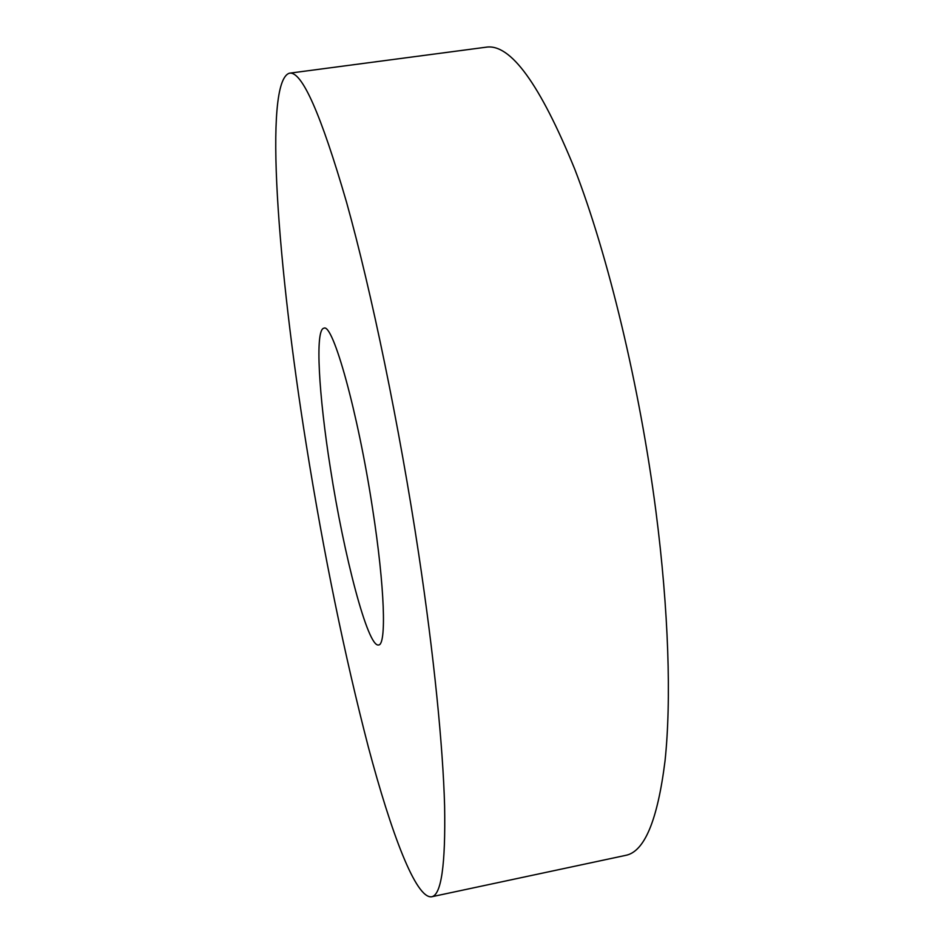 <?xml version="1.0" encoding="UTF-8"?>
<svg xmlns="http://www.w3.org/2000/svg" width="944" height="944" viewBox="0 0 944 944"><rect width="100%" height="100%" fill="white"/><g stroke="black" fill="none" stroke-linecap="round" stroke-linejoin="round"><path stroke-width="1.42" d="M306.293 444.884C278.008 268.792 263.14 81.349 289.43 73.195C301.844 70.847 320.889 113.87 346.554 202.276C371.452 291.366 399.465 426.381 418.676 553.798C433.957 655.372 442.972 746.256 444.612 806.129C445.639 865.082 441.273 895.301 431.514 896.8C415.797 898.499 391.347 833.67 368.349 747.046C344.536 655.254 323.851 554.529 306.293 444.884M289.43 73.195L486.125 47.2C510.397 43.353 539.944 83.992 574.743 169.129C607.971 254.998 639.678 386.131 655.891 511.082C668.765 610.697 671.444 700.708 665.024 760.97C657.579 820.43 644.433 851.901 625.553 855.394L431.514 896.8M372.656 509.205C384.822 587.274 386.592 645.366 378.544 644.976C367.841 647.56 343.876 555.615 330.388 468.236C318.777 395.276 314.871 329.279 323.898 328.217C332.843 322.636 357.988 412.233 372.656 509.205"/></g></svg>
